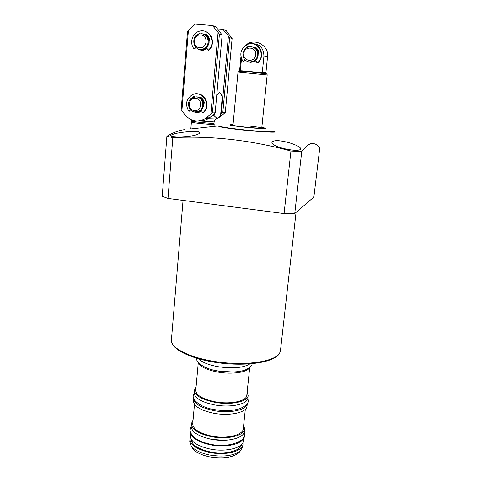 <?xml version="1.0" encoding="UTF-8"?>
<svg xmlns="http://www.w3.org/2000/svg" width="482" height="482" viewBox="0 0 482 482"><rect width="100%" height="100%" fill="white"/><g stroke="black" fill="none" stroke-linecap="round" stroke-linejoin="round"><path stroke-width="0.72" d="M301.726 151.559L294.755 213.526L313.866 197.036L319.789 147.757C317.289 144.395 314.216 143.052 310.571 143.72C307.968 144.781 305.022 147.396 301.726 151.559L290.935 151.047C251.05 140.142 211.682 135.665 172.827 137.605L166.893 136.243C173.183 132.58 179.003 130.387 184.347 129.676M216.436 126.139L190.818 128.965M289.019 142.672C296.496 144.998 300.461 147.106 300.907 148.992C299.473 150.896 293.731 150.752 283.693 148.564C276.132 146.546 272.197 144.48 271.884 142.377C273.439 139.991 279.15 140.087 289.019 142.672M189.571 131.574C196.102 131.152 199.548 131.568 199.91 132.827C198.168 135.014 191.854 136.382 180.967 136.924C174.472 136.99 171.074 136.52 170.767 135.508C172.61 133.803 178.882 132.49 189.571 131.574M274.469 131.893C270.324 133.189 217.334 127.736 219.376 126.236L219.4 126.013C220.172 126.814 227.39 127.995 241.06 129.55C257.912 131.423 275.463 132.381 274.945 131.453L274.469 131.893M213.984 123.199L214.183 124.284L213.809 124.392C211.17 124.784 190.673 122.699 191.396 122.115L191.86 119.982M198.373 120.922L214.104 121.934L213.99 123.187L213.628 123.284C211.056 123.651 191.071 121.621 191.77 121.066M216.761 95.008L219.479 92.472L221.021 93.851L222.262 96.894L220.575 115.415L217.129 118.524L214.11 115.788L212.454 115.668L212.484 115.343M217.129 90.911L218.37 91.062L217.117 91.02M214.291 113.776L214.11 115.788M275.608 132.014C273.047 132.574 256.49 131.55 240.771 129.821C223.678 127.826 216.46 126.501 219.123 125.844M294.755 213.526L284.073 213.574L290.935 151.047M284.073 213.574L167.989 198.433L172.827 137.605M167.989 198.433L162.211 196.295L166.893 136.243M250.387 126.194C257.466 126.983 261.256 127.585 261.774 128.007C260.382 128.375 254.55 128.031 244.266 126.989C237.186 126.188 233.427 125.585 232.987 125.181L238 72.095L267.167 74.957L266.992 73.891L249.682 71.92L238.385 71.083L238.018 72.089M261.822 127.483C271.866 129.062 259.286 128.845 243.47 127.091C229.745 125.453 226.269 124.645 233.041 124.663M233.005 125.025L232.746 125.073C232.402 125.453 236.216 126.091 244.187 126.995C255.617 128.146 261.563 128.465 262.033 127.947L261.786 127.85M261.81 127.622L263.787 128.206C262.214 128.628 255.556 128.236 243.82 127.043C235.746 126.133 231.462 125.453 230.974 124.989L233.023 124.802M256.472 61.684L250.399 62.299M256.617 48.471L255.815 48.435M241.482 58.81L240.41 70.137L239.681 70.673M262.943 72.86L262.322 72.192L263.937 56.099C263.54 47.326 259.153 43.199 250.785 43.729M254.544 47.64L257.406 49.019M250.995 46.609C255.412 47.471 257.611 50.267 257.593 55.002C257.219 57.858 255.815 59.955 253.381 61.292L249.495 62.051C245.109 61.184 242.916 58.394 242.922 53.689C243.332 50.604 244.898 48.423 247.621 47.146L250.995 46.609M255.749 54.737C255.225 62.877 242.681 61.72 243.747 53.665C244.217 45.531 256.828 46.627 255.749 54.737M201.578 33.728C209.248 33.987 210.586 46.706 203.211 48.929L200.259 49.315C192.402 49.019 191.348 35.831 199.066 33.981L201.578 33.728M200.801 34.969C208.507 35.325 207.344 48.712 199.729 47.712C192.083 47.35 193.174 34.023 200.801 34.969M203.567 49.254L206.778 47.64M209.26 40.807L206.905 36.228M196.24 96.87C202.982 97.213 205.218 107.775 199.259 110.999L194.963 111.969C188.076 111.595 186.016 100.654 192.3 97.653L196.24 96.87M195.463 98.25C203.036 98.732 201.91 111.71 194.427 110.601C186.908 110.113 187.962 97.195 195.463 98.25M198.036 111.589L200.006 110.974M200.084 110.938L201.343 110.095M203.85 103.594C203.5 101.063 202.205 99.159 199.964 97.9M218.804 117.596L220.828 116.409L225.305 112.36L232.113 38.458L226.185 30.667L223.106 29.516L217.671 29.065M232.113 38.458L229.667 37.608L223.106 29.516M220.702 114.059L221.346 113.505L228.39 36.234M225.305 112.36L222.817 112.469L229.667 37.608M221.346 113.505L222.817 112.469M206.947 48.025L204.73 49.309L200.392 49.417M201.5 110.45L197.09 111.951L201.488 110.426M207.14 48.477C203.675 50.978 200.307 50.875 197.03 48.17M201.705 110.92C199.132 112.806 196.421 113.053 193.559 111.667M210.501 117.048L215.165 112.794L222.136 35.011L215.906 26.817L212.496 25.54L195.035 24.1L187.522 31.372L181.184 109.607L184.986 114.891C190.986 121.422 197.801 122.627 205.434 118.5L208.881 118.265L210.501 117.048L207.073 117.265L205.434 118.5M200.108 120.681C203.265 120.795 206.188 119.994 208.881 118.265M222.136 35.011L219.418 34.071L212.496 25.54M188.432 30.125L181.871 110.926M207.073 117.265L210.857 114.005L218.063 32.619M205.784 34.349L208.507 36.692M193.39 97.183L194.493 96.689M200.241 97.051L201.609 97.918M215.165 112.794L212.411 112.915L219.418 34.071M210.857 114.005L212.411 112.915M209.58 40.488C209.061 37.867 207.67 35.981 205.398 34.831C207.67 35.957 209.074 37.831 209.61 40.446M200.054 97.557C202.32 98.72 203.699 100.599 204.199 103.202M195.71 47.043L194.608 48.73L193.963 48.76C189.203 43.067 192.288 32.903 199.355 31.216C209.333 27.872 216.701 43.253 208.393 50.05L207.76 49.905L206.676 47.399M208.447 50.236L208.863 50.164C215.032 45.037 212.785 33.403 205.205 31.438M194.626 49.007L196.053 47.393M199.753 33.818L198.988 33.626L195.385 36.481M208.971 40.94L209.742 39.566C209.152 37.241 207.899 35.457 205.971 34.216L204.91 34.71M199.662 33.734L198.939 34.017M205.344 34.957L204.977 34.553M206.055 34.27L205.453 34.71M190.402 109.589L189.293 111.167L188.793 111.059C185.022 104.582 186.088 99.202 191.993 94.924C201.988 89.043 212.11 105.305 202.982 112.565L202.362 112.414L201.295 109.986M203.163 112.643L203.458 112.547C210.55 106.92 206.043 93.574 197.108 93.851M189.565 111.197L190.685 109.89M194.601 96.9L193.716 96.454L192.842 96.858L189.149 101.045M203.537 103.738L204.296 102.413C203.717 100.148 202.476 98.394 200.584 97.159L199.91 97.135L199.524 97.647M193.716 96.454L194.21 96.472L191.782 97.966M199.916 97.87L200.09 97.485L199.608 97.466M200.488 97.105L200.09 97.485M244.814 59.654L243.627 61.407L242.976 61.437C239.042 54.303 240.536 48.64 247.453 44.452C257.737 39.699 266.474 55.635 257.509 62.762L256.87 62.618L255.803 60.13M257.448 62.925L257.87 62.853C264.052 57.858 262.088 46.507 254.629 44.356M243.531 61.654L245.073 59.937M249.025 46.718L248.206 46.453L245.73 47.983L244.205 49.76L243.428 51.526M258.183 53.737L258.979 52.375C258.412 50.074 257.165 48.302 255.237 47.067L254.165 47.549M248.206 46.453L248.585 46.579L246.814 47.543M254.502 47.736L254.231 47.399M255.279 47.091L254.598 47.519M267.462 57.533L267.498 57.183M249.381 367.802C247.145 372.441 231.715 374.635 217.737 372.068C206.802 369.923 200.41 366.838 198.566 362.819M198.295 362.5L195.758 390.324C196.09 395.276 202.458 399.084 214.876 401.753C230.191 404.735 246.736 401.211 246.796 395.324L249.712 367.543M247.127 392.161L248.134 395.493C248.073 401.681 230.661 405.404 214.526 402.259C201.458 399.445 194.752 395.433 194.409 390.227L196.047 387.154M194.409 390.227L194.18 392.758C194.517 398.005 201.217 402.042 214.273 404.868C230.396 408.019 247.802 404.259 247.869 398.024L248.134 395.493M214.122 370.182L218.467 371.11L232.692 372.008M198.837 358.891C202.066 362.307 208.441 364.904 217.954 366.682C232.77 368.796 243.416 367.874 249.881 363.898M247.29 403.536L247.284 403.579C247.206 409.917 229.818 413.773 213.719 410.592C200.687 407.742 194.005 403.657 193.674 398.325L193.68 398.283M193.674 398.325L193.445 400.843C193.77 406.218 200.446 410.333 213.472 413.188C229.553 416.376 246.935 412.484 247.019 406.097L247.284 403.579M194.487 404.278L192.716 423.738C192.993 429.179 199.277 433.294 211.556 436.089C226.715 439.204 243.163 435.162 243.29 428.697L245.332 409.26M243.657 425.226L244.621 428.872C244.488 435.668 227.179 439.933 211.206 436.65C198.277 433.698 191.667 429.366 191.378 423.648L193.029 420.262M191.378 423.648L191.155 426.136C191.438 431.89 198.042 436.252 210.959 439.21C226.914 442.5 244.223 438.198 244.356 431.354L244.621 428.872M243.609 437.68C242.247 444.181 225.57 447.965 210.417 444.826C198.349 442.096 191.758 437.987 190.655 432.493M190.595 432.306L190.288 435.692C190.559 441.584 197.132 446.031 210.013 449.031C225.919 452.363 243.193 447.905 243.35 440.891L243.705 437.517M191.294 439.464C191.884 444.982 198.126 449.128 210.032 451.881C224.817 454.984 240.988 450.953 241.627 444.398M242.904 442.524L243 444.223C242.838 451.297 225.576 455.809 209.682 452.465C196.813 449.453 190.245 444.97 189.98 439.024L190.408 437.379M189.98 439.024L189.757 441.494L191.24 446.031C194.481 450.11 200.548 453.104 209.435 455.002C223.419 457.237 233.746 455.852 240.41 450.851L242.741 446.687L243 444.223M191.312 446.175L192.475 448.381C195.535 452.243 201.247 455.068 209.598 456.858C222.732 458.96 232.451 457.653 238.741 452.917L240.307 450.977M280.464 350.631L279.602 353.258C274.933 362.096 248.326 366.459 220.16 363.03C192.035 359.554 170.471 349.396 171.411 339.943C170.309 348.402 191.824 358.843 220.244 362.265C248.628 365.778 275.439 361.163 279.674 352.987L280.464 350.631L296.05 212.411M205.23 118.632L215.834 118.976M232.065 206.79L221.738 205.446M260.166 72.981C265.992 73.487 267.516 73.517 264.745 73.083L249.845 71.493C242.573 70.752 232.776 70.155 245.254 71.523M239.566 70.571L239.656 70.149L240.41 70.137M262.322 72.192L265.919 72.722L265.931 73.156M265.919 72.722L267.534 56.816L263.937 56.099M255.996 60.581L254.514 61.582L250.652 62.335L249.369 62.094M252.911 47.055C259.256 48.549 259.985 58.744 253.966 61.443L250.092 62.196L248.784 61.949M254.538 47.652C256.852 48.845 258.232 50.785 258.665 53.46M256.906 50.014L258.34 53.683M255.852 60.244L253.683 61.576M206.929 47.995L204.687 49.303L201.759 49.682L200.373 49.411M203.464 34.162C210.387 35.566 210.748 47.079 203.97 49.122L201.03 49.501L199.62 49.224M196.15 96.858L197.018 96.894C203.735 97.237 205.959 107.763 200.018 110.974L196.319 111.981M200.048 97.569C202.313 98.75 203.687 100.642 204.169 103.256M220.828 116.409L219.804 116.469M208.863 50.164L208.393 50.05M195.102 48.851L194.608 48.73M198.988 33.626L199.476 33.776M203.458 112.547L202.982 112.565M189.926 111.029L189.426 111.041M257.87 62.853L257.509 62.762M244.013 61.497L243.627 61.407M216.798 118.512L215.309 119.229L214.104 121.934M213.984 126.489L214.183 124.284M190.818 129.019L191.396 122.115M171.411 339.943L183.052 200.398M262.094 128.085L262.232 128.399M261.774 128.007L267.167 74.957M267.534 56.816C269.287 45.091 253.731 37.096 245.452 45.525M239.656 70.149L240.916 56.87M249.411 62.1L250.646 62.329L254.514 61.582L255.99 61.955M256.46 49.417C259.34 54.225 258.503 58.232 253.966 61.443L253.381 61.292M200.41 49.417L204.73 49.309M206.688 36.005C209.043 38.994 211.737 44.133 203.97 49.122L203.211 48.929M196.186 96.864L196.957 96.888M200.777 110.95L197.102 111.951M200.102 97.985C204.669 102.401 204.639 106.733 200.018 110.974L199.259 110.999M208.26 50.128L208.73 50.249M194.397 48.893L194.891 49.013M199.054 33.601L199.548 33.752M205.434 34.144L205.91 34.3M202.934 112.607L203.404 112.589M189.293 111.167L189.8 111.149M192.842 96.858L193.336 96.87M199.91 97.135L200.392 97.147M257.43 62.823L257.786 62.907M243.458 61.551L243.844 61.642M248.073 46.507L248.453 46.634M254.61 47.019L254.978 47.146M194.174 392.836L193.306 395.499C191.788 400.078 201.633 407.85 213.948 409.507C223.768 411.188 232.39 410.911 239.801 408.67C245.712 406.061 248.507 403.464 248.194 400.879L247.862 398.102M192.475 448.381L191.24 446.031M238.741 452.917L240.41 450.851M223.925 440.319L211.622 439.361M191.131 426.486L190.245 429.354C189.54 431.986 191.559 435.168 196.301 438.897C200.138 441.343 204.898 443.133 210.574 444.259C229.739 448.664 246.639 439.921 244.621 434.686L244.308 431.703M211.508 439.343L209.453 438.897M252.104 363.711C252.134 365.82 249.839 367.905 245.211 369.971C239.024 372.273 229.854 372.586 217.689 370.911C204.501 369.061 195.523 362.133 196.692 358.277"/></g></svg>
